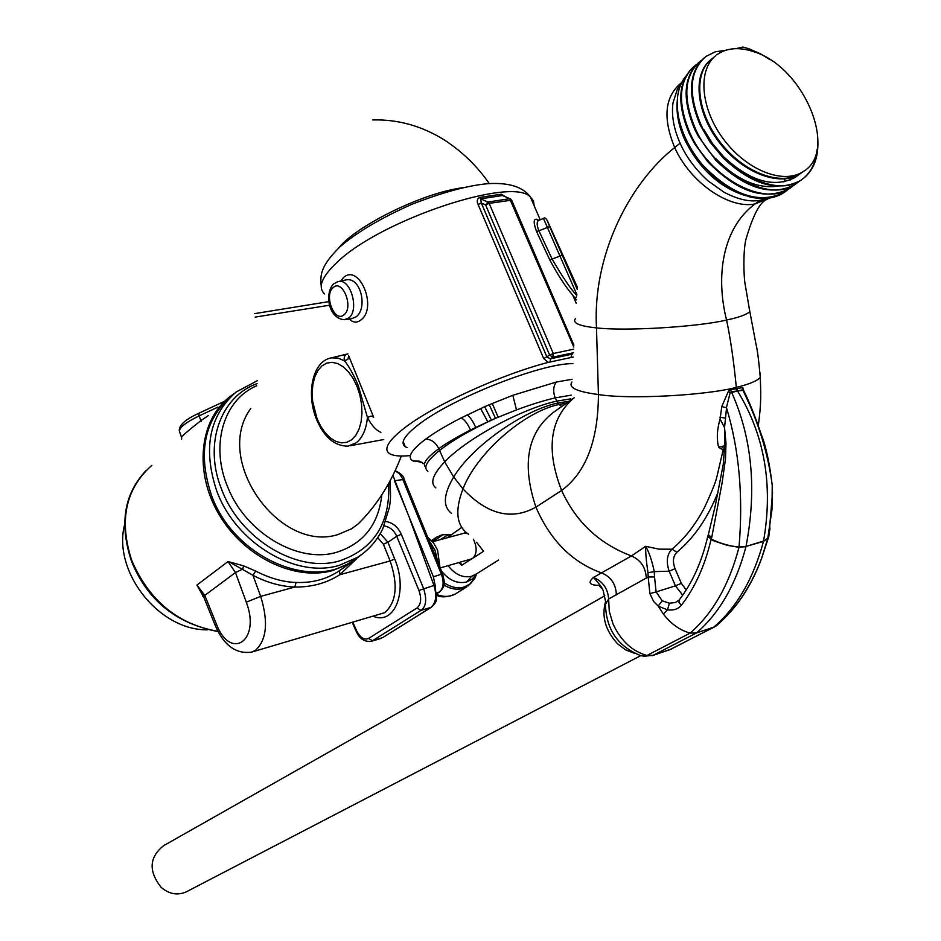<?xml version="1.0" encoding="UTF-8"?>
<svg xmlns="http://www.w3.org/2000/svg" width="941" height="941" viewBox="0 0 941 941"><rect width="100%" height="100%" fill="white"/><g stroke="black" fill="none" stroke-linecap="round" stroke-linejoin="round"><path stroke-width="1.41" d="M451.01 534.582L447.516 535.135L439.988 539.746M441.47 571.058C448.986 580.362 457.397 584.008 466.689 581.997L472.311 579.033L476.358 573.986L474.97 578.08L476.652 573.775M451.28 534.394L442.835 534.77L433.048 541.628M444.223 582.855C450.998 587.372 457.655 588.76 464.184 587.031L470.465 583.714L474.97 578.08L468.195 585.949M476.546 542.251L483.556 551.308L473.582 557.684M460.431 562.259L461.678 565.282L471.123 559.248M461.678 565.282L459.032 562.647M465.689 532.124L463.995 533.241L467.512 533.559M425.791 439.059C434.883 432.378 446.693 425.32 461.219 417.863L484.674 406.712L491.402 420.098L470.488 429.99C456.256 437.342 445.681 443.587 438.753 448.716C435.836 442.635 431.519 439.412 425.791 439.059L425.791 439.059C411.582 449.798 407.1 456.973 412.37 460.584L422.344 462.454M696.281 64.706L695.375 65.341C678.837 79.526 677.05 102.146 690.012 133.187C709.561 177.59 763.916 207.279 789.911 188.247L793.781 185.318M791.028 187.482L789.205 188.753C764.515 201.033 737.332 191.988 707.679 161.629L694.552 143.585L689.341 133.728C676.685 103.628 678.073 81.326 693.529 66.811M770.126 59.753L760.399 53.755L748.671 48.685L742.837 47.05L735.956 48.65M725.829 50.226L715.125 51.861L706.044 56.413C689.518 70.599 687.8 93.288 700.88 124.494C720.606 169.121 775.172 199.08 801.156 180.049C812.612 172.156 818.2 159.511 817.917 142.103M817.035 149.595C815.776 163.616 810.248 173.944 800.45 180.566C777.842 192.293 752.165 184.836 723.417 158.206L710.126 142.185L700.198 125.035C687.412 94.782 688.741 72.398 704.186 57.883M701.61 60.236L700.692 60.894C684.166 75.08 682.401 97.735 695.434 128.858C715.066 173.367 769.526 203.197 795.521 184.165L799.403 181.213M799.027 181.437L794.816 184.671C771.267 196.645 744.919 188.506 715.772 160.252L698.081 135.927L694.752 129.399C682.037 99.217 683.401 76.868 698.845 62.365M707.632 536.993C701.704 562.059 692.294 582.95 679.414 599.652L678.943 602.369L681.284 605.345C678.073 609.098 673.474 610.603 667.51 609.862L663.334 614.014L658.241 606.133L653.666 601.522L649.902 593.606L648.173 577.009L608.639 598.994L605.475 604.369C606.133 629.611 618.049 646.773 641.233 655.853L646.926 655.489L690.176 633.081L696.505 632.94L713.784 627.141L717.571 624.742M663.334 614.014C671.098 624.012 680.049 630.376 690.176 633.081C712.925 613.297 729.193 584.714 738.979 547.344L739.038 547.027C743.319 496.036 739.155 449.669 726.546 407.912L724.546 427.637L724.735 444.081L723.264 464.289L715.219 505.905L708.338 534.653L711.714 537.534L711.02 539.605L714.948 541.287L727.04 545.251L738.932 547.333M708.208 535.041L707.879 536.041L711.243 539.087C720.488 543.557 729.745 546.203 739.038 547.027L746.013 546.439C756.917 489.696 752.141 438.377 731.686 392.468L730.087 392.997L726.405 407.7L721.759 406.618L728.475 391.115L730.475 389.539L736.403 388.798L736.321 387.398C733.757 361.156 730.51 338.701 726.57 320.034C715.607 276.795 722.088 228.416 755.011 203.962C728.969 209.302 689.988 182.236 674.697 147.525C628.706 183.871 592.442 256.281 596.488 327.88L598.429 394.538C598.194 440.564 585.914 472.547 561.612 490.461C576.045 522.043 599.335 543.874 631.458 555.943L645.655 546.309L658.971 549.144L672.015 549.203C684.613 538.628 695.375 524.843 704.315 507.869C711.455 492.708 715.678 482.215 716.983 476.393L723.206 449.657L720.83 448.763L724.735 446.069M711.714 537.534L722.1 482.921L725.464 459.043L725.993 443.246L724.546 427.637L720.1 419.039C717.03 429.261 716.513 438.588 718.571 447.022L724.735 445.834M711.173 539.064L707.75 536.405M681.284 605.345C694.928 587.784 704.844 565.87 711.02 539.605M718.571 447.022L720.83 448.763M720.1 419.039L721.759 406.618M675.215 602.569L669.416 603.216L667.51 609.862L658.241 606.133M724.641 449.563L723.206 449.657L724.699 447.704M730.087 392.997L731.322 391.632L736.874 391.044L736.403 388.798L742.343 387.574L748.318 400.56M647.984 572.751L654.266 571.622L654.524 576.927L648.173 577.009L647.984 572.751C646.314 561.718 645.538 552.908 645.655 546.309C649.125 552.332 651.995 560.765 654.266 571.622L669.157 571.199C665.981 561.612 666.934 554.273 672.015 549.203L676.85 552.249C694.211 537.782 707.973 517.691 718.112 491.99M643.15 656.347L653.183 655.301L696.505 632.94C719.5 613.085 735.98 584.373 745.942 546.792L739.097 547.027M600.334 585.361C589.666 585.478 587.372 582.844 593.453 577.445C602.793 581.362 607.851 588.548 608.639 598.994L609.262 611.274L612.967 623.789C620.695 640.621 632.023 651.184 646.926 655.489L653.183 655.301L670.333 649.502L713.784 627.141C736.85 607.345 753.423 578.762 763.469 541.404L767.821 538.17L763.469 541.404L746.013 546.439L763.551 541.051C773.279 485.133 764.61 435.118 737.532 390.997L731.686 392.468L730.475 389.539M682.696 595.194L675.438 585.843L656.112 591.913L662.241 600.817L669.416 603.216M662.241 600.817L658.206 606.028M681.331 583.349L675.438 585.843L669.157 571.199L675.038 568.705L681.331 583.349L686.212 589.936M605.663 601.934L603.475 591.948C603.263 589.195 599.923 584.361 593.453 577.445L631.458 555.943C640.809 560.095 645.749 567.482 646.279 578.103M730.204 612.191C743.214 597.758 753.67 579.868 761.563 558.507L767.762 538.511L771.985 509.587L772.243 485.191C768.009 453.091 758.246 421.474 742.955 390.327L737.532 390.997L742.355 389.915M654.524 576.927L656.112 591.913L649.902 593.606M742.343 387.574L742.39 389.868M767.821 538.17L768.844 536.394L769.879 526.878M748.142 401.678L744.425 392.091L742.955 390.327L743.014 387.927M767.762 538.511L770.032 528.854M570.905 398.843L556.672 401.148C521.714 408.735 466.607 438.659 444.705 461.843C432.719 474.464 429.778 483.145 435.859 487.885M740.849 193.917L720.571 183.53L710.796 174.92L710.267 173.532L712.713 175.52M571.258 395.149L555.214 397.89C543.98 400.478 531.065 404.477 516.48 409.9L495.484 418.333C471.723 429.225 453.056 439.953 439.494 450.516C426.861 460.772 422.991 467.677 427.896 471.229M573.422 398.361C549.767 419.11 545.827 449.81 561.612 490.461L535.911 507.14C511.575 520.691 487.262 514.609 462.972 488.885L453.691 477.016L444.705 461.843L438.753 448.716C426.261 458.02 421.944 464.219 425.803 467.301M717.607 179.778L710.796 174.92M720.571 183.53L721.147 182.542M685.766 76.209C677.626 86.513 675.309 100.569 678.826 118.366C682.413 134.528 690.212 149.913 702.233 164.546C732.016 195.434 759.387 204.691 784.323 192.305L788.193 189.388M802.755 171.885L800.179 173.767C780.113 187.247 742.837 173.156 719.536 142.785C695.975 112.591 692.411 74.116 710.573 59.953M798.944 174.403L796.262 176.685M795.463 176.273L793.31 178.531M792.075 177.508L790.146 180.049M785.464 191.541L783.641 192.811C774.125 198.822 762.469 200.08 748.66 196.61L730.663 188.859L724.158 184.718L711.702 174.591L702.233 164.546M790.558 179.872L792.51 177.367M716.077 158.888C736.744 179.766 757.258 188.87 777.619 186.189M793.698 178.32L795.863 176.096M703.856 129.576L712.631 143.785L723.547 156.676C750.259 181.437 774.149 188.341 795.239 177.379L799.003 174.485M710.267 173.532L711.596 174.473M572.093 379.294L556.354 382.034L512.833 395.291L489.249 404.724L495.472 418.333L491.402 420.098M716.689 54.896L717.089 54.59C726.875 47.838 739.026 46.862 753.553 51.637C803.72 66.458 839.254 151.183 803.108 171.627L800.873 173.25C780.595 186.871 742.79 172.274 719.547 141.35C696.034 110.603 693.282 71.951 712.313 58.565L714.29 56.907M484.674 406.712L489.249 404.724M715.642 55.719C697.269 70.551 700.833 109.391 723.958 139.774C746.931 170.415 783.524 184.707 803.108 171.627M380.246 533.582L387.951 542.275L394.691 559.013L390.127 560.954C398.29 585.126 396.467 602.369 384.646 612.685L252.153 651.948M360.991 555.061L351.299 562.471L332.785 570.552C294.521 581.303 243.954 557.013 219.053 514.539C193.87 472.206 199.28 420.462 229.569 396.902L234.403 393.409M243.578 565.835L242.802 569.058L235.473 572.563L228.028 561.542L243.578 565.835L255.693 571.069C269.549 578.233 283.018 582.032 296.097 582.479C304.684 582.738 312.377 581.914 319.187 579.974C325.068 578.492 331.256 575.774 337.748 571.834L342.453 568.576M394.455 480.827L433.401 576.786L435.118 585.267L433.954 585.467C437.059 595.735 436.012 603.075 430.837 607.474L382.646 637.633L371.025 641.409M435.13 585.267L436.448 599.464L435.024 603.24M392.915 475.299L407.512 513.01M385.81 521.479C392.773 522.667 397.937 526.936 401.313 534.265L423.544 588.454C427.026 599.299 426.191 606.604 421.027 610.368L372.518 640.739L368.578 638.445L416.992 607.98C421.086 604.44 421.733 598.594 418.933 590.43L396.726 536.252L387.951 542.275L383.387 544.216L390.127 560.954L339.795 574.728C326.551 583.149 311.565 587.255 294.804 587.043L260.681 596.382C268.491 621.872 266.762 639.856 255.493 650.325L251.529 652.137C235.92 654.254 223.829 645.373 215.242 625.494L216.242 623.66C230.333 661.511 261.163 640.903 246.283 602.181L260.681 596.382L252.964 575.292C266.762 582.526 280.7 586.443 294.804 587.043L296.097 582.479M384.057 525.948C389.75 526.795 393.973 530.218 396.726 536.252L401.313 534.265M203.962 597.606L196.94 585.043L204.785 595.371L235.473 572.563L246.283 602.181M201.456 421.662L200.892 420.627C187.2 431.437 180.766 437.059 181.578 437.506L181.625 439.141M339.572 570.634L339.795 574.728L356.474 558.872M255.693 571.069L252.964 575.292L228.969 561.789M202.75 594.9L196.94 585.043L228.028 561.542L229.016 561.977M202.727 596.206L203.409 596.265M215.077 625.071L203.832 597.276L204.785 595.371L216.242 623.66M124.741 524.113C111.991 571.105 159.064 630.929 207.773 629.811M435.06 555.296L435.954 555.037L435.824 557.178M435.977 555.625L435.624 556.696M435.213 555.684L435.954 555.037M436.895 593.571L439.224 592.101C443.54 588.454 444.258 582.491 441.388 574.21L442.729 574.151M433.401 576.786L441.388 574.21L402.348 478.287L399.278 473.582L395.067 470.818M187.177 891.374L186.047 891.962C177.367 895.632 169.051 894.091 161.111 887.339C148.36 871.072 149.207 857.169 163.663 845.653L604.816 595.794M634.222 653.207L625.53 649.831L617.449 643.679C605.275 630.247 601.346 616.12 605.663 601.287M463.666 533.324L432.601 541.745M473.394 539.193C477.358 547.733 477.028 554.214 472.429 558.648L440.2 567.941M250.8 408.476C212.925 459.596 278.889 552.849 337.666 534.676L351.569 528.783L358.168 523.937L363.932 518.009M256.728 385.763C223.252 399.819 209.984 445.752 227.91 487.52C245.754 532.829 298.003 563.788 336.408 552.367C363.379 543.78 378.517 524.596 381.846 494.801M462.854 187.671C419.651 193.517 354.334 227.534 338.983 247.73M340.854 281.006L343.418 277.571C359.438 263.033 377.988 308.095 360.791 320.034C356.992 323.069 353.157 322.739 349.252 319.034M344.771 280.159L346.088 279.877C361.038 276.713 367.884 308.73 356.039 316.846L351.746 318.681L345.853 319.505M230.827 396.655C203.95 420.462 197.528 453.409 211.549 495.472C233.321 556.331 309.671 590.736 351.863 561.295L356.545 558.072M575.963 299.673L572.704 295.109C565.623 286.958 557.989 275.231 549.779 259.904L536.558 231.521L538.911 230.768L538.558 230.004C536.676 224.77 536.711 221.57 538.64 220.406L538.746 220.37M317.046 418.663L312.624 401.289L312.165 392.479L312.918 384.151L314.859 376.706L317.905 370.531L321.904 365.92L326.668 363.132L331.973 362.309L337.548 363.52L343.124 366.731L348.405 371.766L353.11 378.411L356.992 386.292L359.862 395.044L361.544 404.171L361.967 413.217L361.121 421.709L359.027 429.202L355.827 435.318L351.687 439.765L346.817 442.317L341.477 442.882L335.925 441.435L330.456 438.071L325.327 432.966L320.787 426.391L317.046 418.663M348.758 356.11L347.805 359.368L344.441 360.791C348.711 365.837 353.31 374.071 358.239 385.492L367.449 417.475C371.33 425.05 375.8 430.037 380.87 432.413M344.865 280.136L338.854 281.441C350.817 278.901 359.427 310.048 348.911 317.87L344.394 319.717C327.856 318.47 324.645 292.569 333.549 284.041M536.558 231.521C533.253 222.488 533.429 218.43 537.088 219.347L538.758 220.359M576.21 303.237L572.704 295.098L576.445 299.873M573.269 357.051L548.156 362.403C500.847 374.589 433.707 405.289 404.83 427.696C388.315 440.506 383.199 449.128 389.468 453.574C393.232 455.915 400.172 456.585 410.323 455.562M548.156 362.403L543.71 358.58L478.122 204.515C476.64 201.127 477.122 198.774 479.557 197.457L480.651 198.81L487.826 202.044L509.693 198.716L502.518 195.516L510.61 199.01M479.557 197.457L501.294 194.199L505.023 196.493M348.535 355.451L373.683 417.334M407.1 447.669L405.312 446.799C399.925 442.964 404.371 435.554 418.674 424.544C451.986 398.349 541.793 362.967 572.916 363.649M572.257 354.122L550.532 358.815L550.097 361.885M571.857 354.251L570.952 357.392M373.565 417.063L370.966 416.063L367.449 417.475C366.261 429.272 362.544 437.706 356.298 442.764L348.099 446.128C334.725 446.246 324.222 437.389 316.599 419.557M329.726 358.262L347.935 353.863C344.782 354.628 343.618 356.933 344.441 360.791L337.89 358.074L331.479 357.862C312.412 360.85 305.907 393.95 316.505 419.333M478.122 204.515L481.31 202.997L480.651 198.81L502.518 195.516L501.294 194.199M550.532 358.815L546.968 357.074L481.31 202.997L485.615 204.95L487.826 202.044L489.167 203.362L553.284 353.522L552.779 357.18L550.532 358.815M537.088 219.347L538.134 220.523M576.774 295.474C570.54 288.816 562.33 276.701 552.144 259.128L538.911 230.768L549.685 226.616L547.168 220.323L577.503 287.499M573.798 347.029L509.693 198.716L511.645 200.151L489.167 203.362L485.615 204.95L549.662 355.11L553.284 353.522L573.681 349.182M577.327 289.31L549.685 226.616M511.739 200.362L573.892 345.135M461.725 527.466L446.999 537.84M448.151 565.706C455.044 574.598 462.854 578.127 471.594 576.304L466.689 581.997M451.198 534.453L442.058 534.829L436.506 537.229L432.06 541.122M443.94 585.067C450.468 588.972 456.808 590.101 462.972 588.443L466.889 586.772L456.385 593.312M464.184 587.031L462.972 588.443M471.594 576.304L476.358 573.986M436.93 594.571C443.717 597.182 449.857 596.982 455.338 593.971C447.693 597.194 441.564 597.688 436.93 595.453M768.938 198.139L755.011 203.962L760.034 200.28C749.918 202.209 737.92 199.527 724.041 192.235L708.044 180.86C695.317 169.239 686.001 156.688 680.096 143.208C673.732 128.729 671.356 115.32 672.968 102.957L677.438 88.96L681.26 83.384M745.566 195.669C719.453 187.459 699.151 168.757 684.66 139.562C678.649 125.965 676.167 113.249 677.214 101.393M749.06 307.507L755.976 344.124C757.364 349.593 758.799 360.674 760.257 377.376L760.257 377.376C757.387 380.834 749.412 384.175 736.321 387.398C704.88 395.62 628.659 399.513 598.429 394.538C576.809 391.703 567.988 387.527 571.963 382.011M725.629 418.18L719.818 417.192M728.475 391.115L730.028 392.997M574.281 397.725L554.578 411.523C527.548 431.684 521.326 463.56 535.911 507.14C550.426 540.628 572.457 562.612 602.005 573.069C611.25 577.115 616.026 584.42 616.355 594.971M768.844 198.151L767.28 199.292C760.116 201.574 752.965 215.077 745.825 239.779C743.037 251.647 743.708 276.972 745.119 284.182L749.812 311.612C746.566 314.647 738.814 317.458 726.57 320.034C697.728 326.974 624.977 331.326 596.488 327.88C579.362 326.104 572.304 323.069 575.316 318.776M676.85 552.249C673.05 556.202 672.439 561.683 675.038 568.705M561.742 406.536L559.048 404.465C523.902 411.77 476.746 453.186 462.972 488.885C454.585 510.928 456.491 526.078 468.665 534.323M758.281 425.708C761.398 403.019 760.881 392.973 760.257 377.376L759.893 372.26M736.921 388.657L737.473 390.891L736.874 391.044M566.611 403.136L559.048 404.465L557.837 403.019C522.796 410.441 471.606 446.857 453.691 477.016C443.376 494.413 442.658 506.529 451.515 513.351M680.096 143.208L674.697 147.525C662.746 118.46 664.687 97.135 680.496 83.526L681.66 82.561M760.034 200.28L766.95 198.363M783.829 181.954L785.065 178.884M652.089 655.771L671.945 648.784M569.387 401.207L557.837 403.019L555.214 397.89C552.885 391.538 553.261 386.245 556.354 382.034M516.48 409.9L512.833 395.291M492.249 403.454L498.154 417.192M424.544 464.207L419.333 461.137L413.264 461.055M420.274 462.407L421.756 462.113M803.285 171.521L800.179 173.767M475.699 427.39C472.935 421.109 470.053 416.957 467.065 414.922M461.219 417.863C464.607 419.674 467.701 423.721 470.488 429.99M487.779 421.721L480.604 408.535M151.866 465.348C125.529 488.708 118.801 520.397 131.705 560.401C149.254 600.817 178.002 624.448 217.947 631.305M382.787 637.551L431.319 607.274L421.027 610.368L416.992 607.98M431.46 607.18L431.319 607.274C434.86 603.91 436.565 601.311 436.448 599.464M409.417 517.938L433.954 585.467L418.933 590.43M394.691 559.013C408.206 590.489 395.055 625.059 373.777 616.484M352.993 622.542L356.451 630.435C360.109 637.633 364.155 640.303 368.578 638.445M370.977 641.421C361.862 642.033 358.168 635.728 356.027 630.988L356.451 630.435M383.387 544.216L377.706 537.687M208.431 415.522L200.892 420.627L199.104 415.887C184.26 423.191 177.837 428.72 179.837 432.484L181.437 437.106M217.994 407.088L199.104 415.887L198.833 413.252C185.53 419.274 179.002 425.156 179.261 430.872M222.323 403.289L222.476 402.242L198.833 413.252M429.037 540.51L435.048 550.32L437.883 562.236M436.847 592.889L439.635 591.924L436.906 593.642M395.008 480.722L404.136 479.334M257.458 380.646L236.026 392.079C209.114 415.922 202.715 448.951 216.818 491.178C235.815 543.122 295.674 578.656 339.078 565.412L357.545 557.378L363.744 552.967M257.058 383.646C220.476 396.549 203.338 444.081 221.511 489.097C239.873 539.24 297.638 573.61 339.583 560.883C373.953 549.05 390.327 523.208 388.692 483.368M327.774 301.802L254.576 313.635M329.185 305.272L255.187 317.093M549.779 259.904L562.13 255.305M576.857 294.557L543.463 218.465M337.843 281.641L333.773 283.841M333.126 287.664C342.324 278.501 353.992 307.013 344.135 314.682C334.878 323.539 323.469 295.427 333.126 287.664M534.17 205.797L533.465 200.904L530.383 196.998C512.363 176.108 380.399 220.076 337.16 262.257C321.693 276.772 317.505 287.334 324.586 293.945M543.71 358.58L549.662 355.11L552.779 357.18L573.492 352.746M574.657 297.756L576.421 296.956M546.309 219.3L547.168 220.323M498.554 560.048L474.805 574.939M435.412 537.946L431.519 540.546M801.156 180.049L800.45 180.566M795.521 184.165L794.816 184.671M789.899 188.259L789.205 188.753M679.049 600.111L675.273 602.546M771.985 509.587L772.243 485.191M601.687 588.478L599.076 585.537M772.549 492.508L768.844 536.394L761.563 558.507C750.859 586.878 735.721 609.356 716.148 625.953M772.279 485.838C769.667 463.348 765.95 446.093 761.14 434.107C755.023 416.181 749.448 402.172 744.425 392.091L746.66 396.867M714.772 626.753L669.227 649.96M784.323 192.317L783.641 192.811M131.411 560.965C147.09 600.052 175.979 623.589 218.089 631.564M351.299 562.471L342.489 568.552M352.393 622.719L355.98 630.893M371.13 641.374L380.635 638.527M131.364 560.836C117.296 517.985 127.811 490.108 145.855 470.771M202.762 594.924L203.656 596.829M222.476 402.242L224.452 401.407M427.779 537.429L433.436 542.769L437.577 550.038L439.965 567.376M395.138 470.676C400.995 473.476 403.983 476.311 404.077 479.181L442.682 574.034C443.999 582.032 447.034 584.29 439.635 591.924M186.047 891.962L640.656 655.689M364.167 517.762L358.168 523.937C376.718 505.564 391.091 482.921 401.325 456.02M538.428 220.476L537.24 219.994L538.64 220.406L543.451 218.465C545.239 216.771 547.215 219.265 549.379 225.969L577.315 289.487M350.44 445.693L383.763 439.541M540.205 219.782L530.383 196.998C523.114 186.977 509.187 182.519 488.602 183.624C468.677 185.236 443.035 192.164 411.676 204.397C380.505 218.277 356.545 232.474 339.783 247.001C320.834 265.821 320.011 274.654 321.234 285.982M405.312 446.799L403.207 441.623M372.754 119.942C398.231 119.26 422.333 126.082 445.058 140.409C462.807 152.195 477.534 166.581 489.261 183.589M357.545 557.378C368.566 550.262 376.976 540.722 382.787 528.748L389.503 506.999C390.327 500.494 391.021 498.942 389.986 480.992M351.863 561.295L357.556 557.366"/></g></svg>
